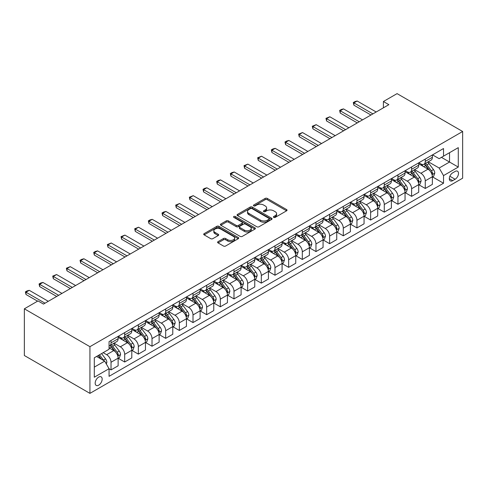 <?xml version="1.0" encoding="UTF-8"?>
<svg xmlns="http://www.w3.org/2000/svg" width="487" height="487" viewBox="0 0 487 487"><rect width="100%" height="100%" fill="white"/><g stroke="black" fill="none" stroke-linecap="round" stroke-linejoin="round"><path stroke-width="0.73" d="M273.7 217.391A1.059 0.615 0 0 0 275.198 217.391L286.6 210.81A1.516 0.877 0 0 0 287.044 210.189A1.516 0.877 0 0 0 286.6 209.574L267.29 198.422A1.516 0.877 0 0 0 265.141 198.422L253.745 205.003A1.059 0.615 0 0 0 253.429 205.435A1.059 0.615 0 0 0 253.745 205.873A1.059 0.615 0 0 0 255.243 205.873L256.722 205.021A4.858 2.8 0 0 1 263.589 205.021L265.196 205.946A4.858 2.8 0 0 1 266.62 207.931A4.858 2.8 0 0 1 265.196 209.915L263.723 210.768A1.059 0.615 0 0 0 263.412 211.2A1.059 0.615 0 0 0 263.723 211.632A1.059 0.615 0 0 0 265.22 211.632L266.699 210.78A4.858 2.8 0 0 1 273.566 210.78L275.173 211.711A4.858 2.8 0 0 1 276.598 213.69A4.858 2.8 0 0 1 275.173 215.674L273.7 216.526A1.059 0.615 0 0 0 273.39 216.958A1.059 0.615 0 0 0 273.7 217.391L273.7 216.526M98.672 385.168A4.949 2.855 120 0 0 101.905 380.81A4.949 2.855 120 0 0 101.15 376.847A4.949 2.855 120 0 0 98.672 377.09A4.949 2.855 120 0 0 95.446 381.449A4.949 2.855 120 0 0 96.201 385.418A4.949 2.855 120 0 0 98.672 385.168M218.042 241.655A1.516 0.877 0 0 0 217.598 242.276A1.516 0.877 0 0 0 218.042 242.897L223.46 246.026A1.516 0.877 0 0 0 225.609 246.026L238.265 238.715A1.516 0.877 0 0 0 238.709 238.094A1.516 0.877 0 0 0 238.265 237.479L218.955 226.327A1.516 0.877 0 0 0 216.806 226.327L204.15 233.638A1.516 0.877 0 0 0 203.706 234.259A1.516 0.877 0 0 0 204.15 234.874L210.694 238.654A1.516 0.877 0 0 0 212.837 238.654L218.255 235.525A1.516 0.877 0 0 0 218.7 234.904A1.516 0.877 0 0 0 218.255 234.29L215.011 232.415A4.06 2.344 0 0 1 213.823 230.759A4.06 2.344 0 0 1 216.331 228.592A4.06 2.344 0 0 1 220.751 229.097L233.468 236.439A4.06 2.344 0 0 1 234.655 238.094A4.06 2.344 0 0 1 232.147 240.261A4.06 2.344 0 0 1 227.727 239.756L225.609 238.533A1.516 0.877 0 0 0 223.46 238.533L218.042 241.655L218.042 242.897M462.65 131.49L397.069 93.626L383.409 101.515L388.869 104.668L43.477 304.083L38.01 300.923L24.35 308.813L89.931 346.677L462.65 131.49L462.65 178.187L89.931 393.374L89.931 346.677M256.826 226.759A1.516 0.877 0 0 0 258.974 226.759L271.63 219.454A1.516 0.877 0 0 0 272.075 218.833A1.516 0.877 0 0 0 271.63 218.213L252.321 207.066A1.516 0.877 0 0 0 250.178 207.066L237.516 214.371A1.516 0.877 0 0 0 237.072 214.992A1.516 0.877 0 0 0 237.516 215.613L256.826 226.759M234.241 217.622A1.059 0.615 0 0 1 235.318 217.774L235.318 216.508L254.951 227.843A1.516 0.877 0 0 1 255.395 228.464A1.516 0.877 0 0 1 254.951 229.085L242.289 236.396A1.516 0.877 0 0 1 240.146 236.396L220.83 225.244L220.83 224.008A1.516 0.877 0 0 0 220.386 224.623A1.516 0.877 0 0 0 220.83 225.244M220.83 224.008L226.248 220.879A1.516 0.877 0 0 1 228.397 220.879L236.225 225.396A1.516 0.877 0 0 0 238.374 225.396L241.966 223.326A1.516 0.877 0 0 0 242.41 222.705A1.516 0.877 0 0 0 241.966 222.084L233.815 217.379A1.059 0.615 0 0 1 233.504 216.946A1.059 0.615 0 0 1 234.156 216.374A1.059 0.615 0 0 1 235.318 216.508M455.108 171.436L452.703 172.824A4.791 2.764 120 0 0 449.574 177.043A4.791 2.764 120 0 0 450.311 180.884A4.791 2.764 120 0 0 452.703 180.647L455.108 179.259A4.791 2.764 120 0 0 458.237 175.04A4.791 2.764 120 0 0 457.506 171.199A4.791 2.764 120 0 0 455.108 171.436M432.535 154.872L439.152 158.689L443.523 156.163L443.523 148.529L109.058 341.631L109.058 349.264L94.301 357.781L94.301 377.218L109.058 368.702L109.058 376.335L443.523 183.234L443.523 175.6L439.152 168.027L428.28 161.751M443.523 156.163L458.279 147.646L458.279 167.078L443.523 175.6M24.35 308.813L24.35 355.51L89.931 393.374M383.409 101.515L383.409 107.822M441.447 157.362L449.531 162.031L449.531 152.693L458.279 147.646M439.152 168.027L449.531 162.031L458.279 167.078M94.301 367.125L104.687 361.129L96.596 356.46M109.058 368.762L111.024 369.901L111.024 362.261A6.185 3.567 -120 0 0 106.653 354.688L103.159 352.673M111.024 369.901L118.128 365.798L118.128 358.164A6.185 3.567 -120 0 0 113.757 350.591L109.058 347.876M118.292 358.322L124.69 362.011L124.69 354.378A6.185 3.567 -120 0 0 120.319 346.805L114.037 343.177M124.69 362.011L131.794 357.908L131.794 350.275A6.185 3.567 -120 0 0 127.424 342.702L118.128 337.339M131.959 350.433L138.351 354.122L138.351 346.488A6.185 3.567 -120 0 0 133.98 338.915L127.704 335.287M138.351 354.122L145.455 350.019L145.455 342.385A6.185 3.567 -120 0 0 141.084 334.812L131.794 329.449M145.619 342.544L152.017 346.233L152.017 338.599A6.185 3.567 -120 0 0 147.64 331.026L141.364 327.404M152.017 346.233L159.121 342.136L159.121 334.496A6.185 3.567 -120 0 0 154.744 326.923L145.455 321.56M159.286 334.654L165.677 338.349L165.677 330.71A6.185 3.567 -120 0 0 161.307 323.137L155.03 319.515M165.677 338.349L172.782 334.246L172.782 326.607A6.185 3.567 -120 0 0 168.411 319.034L159.121 313.671M172.946 326.765L179.338 330.46L179.338 322.82A6.185 3.567 -120 0 0 174.967 315.247L168.691 311.625M179.338 330.46L186.442 326.357L186.442 318.723A6.185 3.567 -120 0 0 182.071 311.15L172.782 305.787M186.606 318.882L193.004 322.571L193.004 314.937A6.185 3.567 -120 0 0 188.633 307.364L182.351 303.736M193.004 322.571L200.108 318.468L200.108 310.834A6.185 3.567 -120 0 0 195.737 303.261L186.442 297.898M200.273 310.992L206.665 314.681L206.665 307.047A6.185 3.567 -120 0 0 202.294 299.475L196.018 295.853M206.665 314.681L213.769 310.578L213.769 302.944A6.185 3.567 -120 0 0 209.398 295.372L200.108 290.008M213.933 303.103L220.331 306.792L220.331 299.158A6.185 3.567 -120 0 0 215.954 291.585L209.678 287.963M220.331 306.792L227.435 302.695L227.435 295.055A6.185 3.567 -120 0 0 223.058 287.482L213.769 282.119M227.599 295.213L233.991 298.908L233.991 291.269A6.185 3.567 -120 0 0 229.62 283.696L223.338 280.074M233.991 298.908L241.095 294.805L241.095 287.166A6.185 3.567 -120 0 0 236.725 279.599L227.435 274.23M241.26 287.324L247.652 291.019L247.652 283.385A6.185 3.567 -120 0 0 243.281 275.812L237.005 272.184M247.652 291.019L254.756 286.916L254.756 279.282A6.185 3.567 -120 0 0 250.385 271.709L241.095 266.346M254.92 279.441L261.318 283.13L261.318 275.496A6.185 3.567 -120 0 0 256.941 267.923L250.665 264.295M261.318 283.13L268.422 279.027L268.422 271.393A6.185 3.567 -120 0 0 264.051 263.82L254.756 258.457M268.587 271.551L274.978 275.24L274.978 267.607A6.185 3.567 -120 0 0 270.608 260.034L264.331 256.412M274.978 275.24L282.083 271.137L282.083 263.504A6.185 3.567 -120 0 0 277.712 255.931L268.422 250.568M282.247 263.662L288.639 267.351L288.639 259.717A6.185 3.567 -120 0 0 284.268 252.144L277.992 248.522M288.639 267.351L295.749 263.254L295.749 255.614A6.185 3.567 -120 0 0 291.372 248.041L282.083 242.678M295.907 255.772L302.305 259.468L302.305 251.828A6.185 3.567 -120 0 0 297.934 244.255L291.652 240.633M302.305 259.468L309.409 255.365L309.409 247.731A6.185 3.567 -120 0 0 305.039 240.158L295.749 234.789M309.574 247.883L315.966 251.578L315.966 243.944A6.185 3.567 -120 0 0 311.595 236.372L305.319 232.743M315.966 251.578L323.07 247.475L323.07 239.841A6.185 3.567 -120 0 0 318.699 232.269L309.409 226.905M323.234 240L329.632 243.689L329.632 236.055A6.185 3.567 -120 0 0 325.255 228.482L318.979 224.854M329.632 243.689L336.736 239.586L336.736 231.952A6.185 3.567 -120 0 0 332.365 224.379L323.07 219.016M336.901 232.11L343.292 235.799L343.292 228.166A6.185 3.567 -120 0 0 338.922 220.593L332.645 216.971M343.292 235.799L350.397 231.702L350.397 224.063A6.185 3.567 -120 0 0 346.026 216.49L336.736 211.127M350.561 224.221L356.953 227.916L356.953 220.276A6.185 3.567 -120 0 0 352.582 212.703L346.306 209.081M356.953 227.916L364.057 223.813L364.057 216.173A6.185 3.567 -120 0 0 359.686 208.6L350.397 203.237M364.221 216.331L370.619 220.027L370.619 212.387A6.185 3.567 -120 0 0 366.248 204.814L359.966 201.192M370.619 220.027L377.723 215.924L377.723 208.29A6.185 3.567 -120 0 0 373.352 200.717L364.057 195.354M377.888 208.448L384.28 212.137L384.28 204.503A6.185 3.567 -120 0 0 379.909 196.931L373.632 193.302M384.28 212.137L391.384 208.034L391.384 200.4A6.185 3.567 -120 0 0 387.013 192.828L377.723 187.465M391.548 200.559L397.946 204.248L397.946 196.614A6.185 3.567 -120 0 0 393.569 189.041L387.293 185.419M397.946 204.248L405.05 200.145L405.05 192.511A6.185 3.567 -120 0 0 400.673 184.938L391.384 179.575M405.214 192.669L411.606 196.358L411.606 188.725A6.185 3.567 -120 0 0 407.235 181.152L400.959 177.53M411.606 196.358L418.71 192.262L418.71 184.622A6.185 3.567 -120 0 0 414.34 177.049L405.05 171.686M418.875 184.78L425.267 188.475L425.267 180.835A6.185 3.567 -120 0 0 420.896 173.262L414.62 169.64M425.267 188.475L432.371 184.372L432.371 176.732A6.185 3.567 -120 0 0 428 169.166L418.71 163.796M418.875 162.755L420.896 163.924A6.185 3.567 -120 0 0 423.988 164.229A6.185 3.567 -120 0 0 425.267 161.398L425.267 159.066M405.214 170.645L407.235 171.814A6.185 3.567 -120 0 0 410.328 172.118A6.185 3.567 -120 0 0 411.606 169.287L411.606 166.956M391.548 178.534L393.569 179.703A6.185 3.567 -120 0 0 396.662 180.007A6.185 3.567 -120 0 0 397.946 177.177L397.946 174.839M377.888 186.424L379.909 187.586A6.185 3.567 -120 0 0 383.001 187.897A6.185 3.567 -120 0 0 384.28 185.066L384.28 182.728M364.221 194.307L366.248 195.476A6.185 3.567 -120 0 0 369.335 195.786A6.185 3.567 -120 0 0 370.619 192.955L370.619 190.618M350.561 202.196L352.582 203.365A6.185 3.567 -120 0 0 355.674 203.669A6.185 3.567 -120 0 0 356.953 200.839L356.953 198.507M336.901 210.086L338.922 211.255A6.185 3.567 -120 0 0 342.014 211.559A6.185 3.567 -120 0 0 343.292 208.728L343.292 206.397M323.234 217.975L325.255 219.144A6.185 3.567 -120 0 0 328.348 219.448A6.185 3.567 -120 0 0 329.632 216.618L329.632 214.28M309.574 225.865L311.595 227.027A6.185 3.567 -120 0 0 314.687 227.338A6.185 3.567 -120 0 0 315.966 224.507L315.966 222.169M295.907 233.748L297.934 234.917A6.185 3.567 -120 0 0 301.021 235.221A6.185 3.567 -120 0 0 302.305 232.396L302.305 230.059M282.247 241.637L284.268 242.806A6.185 3.567 -120 0 0 287.36 243.11A6.185 3.567 -120 0 0 288.639 240.28L288.639 237.948M268.587 249.527L270.608 250.695A6.185 3.567 -120 0 0 273.7 251A6.185 3.567 -120 0 0 274.978 248.169L274.978 245.838M254.92 257.416L256.941 258.585A6.185 3.567 -120 0 0 260.034 258.889A6.185 3.567 -120 0 0 261.318 256.059L261.318 253.721M241.26 265.305L243.281 266.468A6.185 3.567 -120 0 0 246.373 266.779A6.185 3.567 -120 0 0 247.652 263.948L247.652 261.61M227.599 273.189L229.62 274.358A6.185 3.567 -120 0 0 232.713 274.662A6.185 3.567 -120 0 0 233.991 271.831L233.991 269.5M213.933 281.078L215.954 282.247A6.185 3.567 -120 0 0 219.047 282.551A6.185 3.567 -120 0 0 220.331 279.721L220.331 277.389M200.273 288.968L202.294 290.136A6.185 3.567 -120 0 0 205.386 290.441A6.185 3.567 -120 0 0 206.665 287.61L206.665 285.272M186.606 296.857L188.633 298.02A6.185 3.567 -120 0 0 191.72 298.33A6.185 3.567 -120 0 0 193.004 295.499L193.004 293.162M172.946 304.74L174.967 305.909A6.185 3.567 -120 0 0 178.059 306.22A6.185 3.567 -120 0 0 179.338 303.389L179.338 301.051M159.286 312.63L161.307 313.798A6.185 3.567 -120 0 0 164.399 314.103A6.185 3.567 -120 0 0 165.677 311.272L165.677 308.941M145.619 320.519L147.64 321.688A6.185 3.567 -120 0 0 150.733 321.992A6.185 3.567 -120 0 0 152.017 319.162L152.017 316.83M131.959 328.408L133.98 329.577A6.185 3.567 -120 0 0 137.072 329.882A6.185 3.567 -120 0 0 138.351 327.051L138.351 324.713M118.292 336.298L120.319 337.461A6.185 3.567 -120 0 0 123.406 337.771A6.185 3.567 -120 0 0 124.69 334.94L124.69 332.603M432.535 176.891L443.523 183.234M423.988 164.229L431.092 160.132A6.185 3.567 -120 0 0 432.371 157.301L432.371 154.963M410.328 172.118L417.432 168.015A6.185 3.567 -120 0 0 418.71 165.184L418.71 162.853M396.662 180.007L403.766 175.904A6.185 3.567 -120 0 0 405.05 173.074L405.05 170.742M383.001 187.897L390.105 183.794A6.185 3.567 -120 0 0 391.384 180.963L391.384 178.626M369.335 195.786L376.445 191.683A6.185 3.567 -120 0 0 377.723 188.853L377.723 186.515M355.674 203.669L362.778 199.573A6.185 3.567 -120 0 0 364.057 196.742L364.057 194.404M342.014 211.559L349.118 207.456A6.185 3.567 -120 0 0 350.397 204.625L350.397 202.294M328.348 219.448L335.452 215.345A6.185 3.567 -120 0 0 336.736 212.515L336.736 210.183M314.687 227.338L321.791 223.235A6.185 3.567 -120 0 0 323.07 220.404L323.07 218.066M301.021 235.221L308.131 231.124A6.185 3.567 -120 0 0 309.409 228.293L309.409 225.956M287.36 243.11L294.465 239.007A6.185 3.567 -120 0 0 295.749 236.177L295.749 233.845M273.7 251L280.804 246.897A6.185 3.567 -120 0 0 282.083 244.066L282.083 241.735M260.034 258.889L267.138 254.786A6.185 3.567 -120 0 0 268.422 251.956L268.422 249.618M246.373 266.779L253.477 262.676A6.185 3.567 -120 0 0 254.756 259.845L254.756 257.507M232.713 274.662L239.817 270.565A6.185 3.567 -120 0 0 241.095 267.734L241.095 265.397M219.047 282.551L226.151 278.448A6.185 3.567 -120 0 0 227.435 275.618L227.435 273.286M205.386 290.441L212.49 286.338A6.185 3.567 -120 0 0 213.769 283.507L213.769 281.176M191.72 298.33L198.824 294.227A6.185 3.567 -120 0 0 200.108 291.396L200.108 289.059M178.059 306.22L185.163 302.117A6.185 3.567 -120 0 0 186.442 299.286L186.442 296.948M164.399 314.103L171.503 310.006A6.185 3.567 -120 0 0 172.782 307.175L172.782 304.838M150.733 321.992L157.837 317.889A6.185 3.567 -120 0 0 159.121 315.059L159.121 312.727M137.072 329.882L144.176 325.779A6.185 3.567 -120 0 0 145.455 322.948L145.455 320.616M123.406 337.771L130.516 333.668A6.185 3.567 -120 0 0 131.794 330.837L131.794 328.5M109.058 345.91A6.185 3.567 -120 0 0 109.745 345.654L116.85 341.557A6.185 3.567 -120 0 0 118.128 338.727L118.128 336.389M109.745 345.654A6.185 3.567 -120 0 0 111.024 342.83L111.024 340.492M104.687 361.129L109.058 368.702M274.12 217.543L275.173 216.934A4.858 2.8 0 0 0 276.598 214.956L276.598 213.69M266.62 207.931L266.62 209.191A4.858 2.8 0 0 1 265.196 211.175L264.143 211.784M286.581 210.822L267.29 199.682A1.516 0.877 0 0 0 265.141 199.682L254.165 206.019M271.63 218.213L271.63 219.454L252.321 208.326A1.516 0.877 0 0 0 250.178 208.326L237.534 215.625M268.952 219.266A1.059 0.615 0 0 0 269.262 218.833A1.059 0.615 0 0 0 268.952 218.401L251.998 208.613A1.059 0.615 0 0 0 250.495 208.613L248.942 209.513A4.858 2.8 0 0 0 247.518 211.492A4.858 2.8 0 0 0 248.942 213.476L260.527 220.167A4.858 2.8 0 0 0 267.393 220.167L268.952 219.266L268.952 220.526A1.059 0.615 0 0 0 269.262 220.094L269.262 218.833M247.518 211.492L247.518 212.752A4.858 2.8 0 0 0 248.942 214.737L248.942 213.476M268.952 220.526L267.393 221.427A4.858 2.8 0 0 1 260.527 221.427L248.942 214.737M220.855 225.256L226.248 222.139L226.248 220.879M242.41 222.705L242.41 223.965A1.516 0.877 0 0 1 241.966 224.586L238.374 226.662A1.516 0.877 0 0 1 236.225 226.662L228.397 222.139A1.516 0.877 0 0 0 226.248 222.139M235.318 217.774L254.932 229.097M244.352 230.089A4.06 2.344 0 0 0 248.778 230.601A4.06 2.344 0 0 0 251.286 228.433A4.06 2.344 0 0 0 250.093 226.778L245.618 224.19A1.516 0.877 0 0 0 243.47 224.19L239.878 226.266A1.516 0.877 0 0 0 239.434 226.887A1.516 0.877 0 0 0 239.878 227.502L244.352 230.089L244.352 231.355A4.06 2.344 0 0 0 248.778 231.861A4.06 2.344 0 0 0 251.286 229.694L251.286 228.433M239.434 226.887L239.434 228.147A1.516 0.877 0 0 0 239.878 228.768L239.878 227.502M244.352 231.355L239.878 228.768M234.655 238.094L234.655 239.361A4.06 2.344 0 0 1 232.147 241.522A4.06 2.344 0 0 1 227.727 241.016L225.609 239.793A1.516 0.877 0 0 0 223.46 239.793L218.06 242.91M213.823 230.759L213.823 232.019A4.06 2.344 0 0 0 215.011 233.675L215.011 232.415M218.237 235.538L215.011 233.675M238.246 238.727L218.955 227.587A1.516 0.877 0 0 0 216.806 227.587L204.169 234.886M432.371 176.988L433.686 176.233L434.775 173.074A4.097 2.362 -120 0 0 433.473 169.586L429.004 163.626A11.828 6.83 -120 0 0 427.714 162.08M423.27 166.432A11.828 6.83 -120 0 0 420.853 163.9M431.999 174.48L432.566 173.25A4.097 2.362 -120 0 0 431.391 170.785L426.929 164.825A11.828 6.83 -120 0 0 425.638 163.279M424.536 163.912A9.813 5.667 60 0 1 426.149 165.744L429.93 170.791M424.323 164.034A11.828 6.83 60 0 1 425.614 165.58L428.584 169.543M372.914 113.885L353.897 102.903L353.897 105.174L353.294 102.556L354.932 101.606L357.172 101.01L376.189 111.992M370.948 115.017L353.897 105.174M357.172 101.01L353.897 102.903L353.294 102.556M418.71 184.877L420.025 184.116L421.115 180.963A4.097 2.362 -120 0 0 419.806 177.475L415.344 171.515A11.828 6.83 -120 0 0 414.053 169.969M409.61 174.322A11.828 6.83 -120 0 0 407.187 171.789M418.339 182.369L418.905 181.14A4.097 2.362 -120 0 0 417.73 178.674L413.262 172.715A11.828 6.83 -120 0 0 411.978 171.168M410.876 171.801A9.813 5.667 60 0 1 412.483 173.634L416.263 178.68M410.663 171.923A11.828 6.83 60 0 1 411.953 173.469L414.924 177.432M405.05 192.767L406.359 192.006L407.455 188.853A4.097 2.362 -120 0 0 406.146 185.364L401.678 179.399A11.828 6.83 -120 0 0 400.387 177.858M395.949 182.211A11.828 6.83 -120 0 0 393.526 179.673M404.673 190.253L405.239 189.023A4.097 2.362 -120 0 0 404.07 186.564L399.602 180.598A11.828 6.83 -120 0 0 398.311 179.058M397.209 179.691A9.813 5.667 60 0 1 398.823 181.523L402.603 186.57M397.002 179.813A11.828 6.83 60 0 1 398.293 181.359L401.258 185.322M391.384 200.65L392.699 199.895L393.788 196.742A4.097 2.362 -120 0 0 392.479 193.254L388.017 187.288A11.828 6.83 -120 0 0 386.727 185.742M382.283 190.094A11.828 6.83 -120 0 0 379.866 187.562M391.012 198.142L391.578 196.912A4.097 2.362 -120 0 0 390.404 194.453L385.941 188.487A11.828 6.83 -120 0 0 384.651 186.941M383.549 187.58A9.813 5.667 60 0 1 385.162 189.413L388.936 194.453M383.336 187.702A11.828 6.83 60 0 1 384.627 189.248L387.597 193.211M359.248 121.768L340.23 110.793L340.23 113.063L339.634 110.446L341.271 109.496L343.512 108.899L362.529 119.875M357.281 122.907L340.23 113.063M343.512 108.899L340.23 110.793L339.634 110.446M345.587 129.658L326.57 118.676L326.57 120.953L325.967 118.329L329.851 116.783L348.869 127.764M343.621 130.796L326.57 120.953M329.851 116.783L326.57 118.676L325.967 118.329M331.927 137.547L312.904 126.565L312.904 128.836L312.307 126.218L316.185 124.672L335.202 135.654M329.955 138.685L312.904 128.836M316.185 124.672L312.904 126.565L312.307 126.218M377.723 208.539L379.032 207.785L380.128 204.625A4.097 2.362 -120 0 0 378.819 201.137L374.351 195.177A11.828 6.83 -120 0 0 373.06 193.631M368.622 197.984A11.828 6.83 -120 0 0 366.2 195.451M377.352 206.031L377.918 204.802A4.097 2.362 -120 0 0 376.743 202.336L372.275 196.377A11.828 6.83 -120 0 0 370.984 194.83M369.889 195.47A9.813 5.667 60 0 1 371.496 197.296L375.276 202.342M369.676 195.591A11.828 6.83 60 0 1 370.966 197.132L373.937 201.094M318.261 145.436L299.243 134.455L299.243 136.725L298.641 134.108L302.524 132.561L321.542 143.543M316.294 146.569L299.243 136.725M302.524 132.561L299.243 134.455L298.641 134.108M364.057 216.429L365.372 215.668L366.461 212.515A4.097 2.362 -120 0 0 365.159 209.026L360.69 203.067A11.828 6.83 -120 0 0 359.4 201.521M354.956 205.873A11.828 6.83 -120 0 0 352.539 203.341M363.686 213.921L364.252 212.691A4.097 2.362 -120 0 0 363.083 210.226L358.615 204.266A11.828 6.83 -120 0 0 357.324 202.72M356.222 203.353A9.813 5.667 60 0 1 357.835 205.185L361.616 210.232M356.009 203.475A11.828 6.83 60 0 1 357.3 205.021L360.27 208.984M304.6 153.326L285.583 142.344L285.583 144.615L284.98 141.997L286.618 141.047L288.858 140.451L307.881 151.433M302.634 154.458L285.583 144.615M288.858 140.451L285.583 142.344L284.98 141.997M350.397 224.318L351.711 223.557L352.801 220.404A4.097 2.362 -120 0 0 351.492 216.916L347.03 210.956A11.828 6.83 -120 0 0 345.74 209.41M341.296 213.763A11.828 6.83 -120 0 0 338.873 211.23M350.025 221.81L350.591 220.581A4.097 2.362 -120 0 0 349.416 218.115L344.954 212.155A11.828 6.83 -120 0 0 343.664 210.609M342.562 211.242A9.813 5.667 60 0 1 344.169 213.075L347.949 218.121M342.349 211.364A11.828 6.83 60 0 1 343.639 212.91L346.61 216.873M290.94 161.209L271.916 150.233L271.916 152.504L271.32 149.886L272.957 148.937L275.198 148.34L294.215 159.316M288.968 162.348L271.916 152.504M275.198 148.34L271.916 150.233L271.32 149.886M336.736 232.202L338.045 231.447L339.141 228.293A4.097 2.362 -120 0 0 337.832 224.805L333.364 218.84A11.828 6.83 -120 0 0 332.073 217.299M327.635 221.652A11.828 6.83 -120 0 0 325.213 219.113M336.359 229.694L336.925 228.464A4.097 2.362 -120 0 0 335.756 226.005L331.288 220.039A11.828 6.83 -120 0 0 329.997 218.499M328.895 219.132A9.813 5.667 60 0 1 330.509 220.964L334.289 226.011M328.688 219.253A11.828 6.83 60 0 1 329.979 220.8L332.944 224.763M277.273 169.099L258.256 158.117L258.256 160.393L257.653 157.77L261.537 156.224L280.555 167.205M275.307 170.237L258.256 160.393M261.537 156.224L258.256 158.117L257.653 157.77M323.07 240.091L324.385 239.336L325.474 236.177A4.097 2.362 -120 0 0 324.172 232.695L319.703 226.729A11.828 6.83 -120 0 0 318.413 225.183M313.969 229.535A11.828 6.83 -120 0 0 311.552 227.003M322.698 237.583L323.265 236.353A4.097 2.362 -120 0 0 322.09 233.888L317.627 227.928A11.828 6.83 -120 0 0 316.337 226.382M315.235 227.021A9.813 5.667 60 0 1 316.848 228.853L320.629 233.894M315.022 227.143A11.828 6.83 60 0 1 316.313 228.689L319.283 232.652M263.613 176.988L244.596 166.006L244.596 168.277L243.993 165.659L247.871 164.113L266.888 175.095M261.647 178.12L244.596 168.277M247.871 164.113L244.596 166.006L243.993 165.659M309.409 247.98L310.718 247.226L311.814 244.066A4.097 2.362 -120 0 0 310.505 240.578L306.037 234.618A11.828 6.83 -120 0 0 304.752 233.072M300.309 237.425A11.828 6.83 -120 0 0 297.886 234.892M309.038 245.472L309.604 244.243A4.097 2.362 -120 0 0 308.429 241.777L303.961 235.818A11.828 6.83 -120 0 0 302.671 234.271M301.575 234.904A9.813 5.667 60 0 1 303.182 236.737L306.962 241.783M301.362 235.026A11.828 6.83 60 0 1 302.652 236.572L305.623 240.535M249.947 184.877L230.929 173.896L230.929 176.166L230.327 173.549L231.97 172.599L234.21 172.002L253.228 182.984M247.98 186.01L230.929 176.166M234.21 172.002L230.929 173.896L230.327 173.549M295.749 255.87L297.058 255.109L298.147 251.956A4.097 2.362 -120 0 0 296.845 248.467L292.377 242.508A11.828 6.83 -120 0 0 291.086 240.962M286.648 245.314A11.828 6.83 -120 0 0 284.225 242.782M295.372 253.362L295.938 252.132A4.097 2.362 -120 0 0 294.769 249.667L290.301 243.707A11.828 6.83 -120 0 0 289.01 242.161M287.908 242.794A9.813 5.667 60 0 1 289.522 244.626L293.302 249.673M287.701 242.916A11.828 6.83 60 0 1 288.986 244.462L291.957 248.425M236.286 192.761L217.269 181.785L217.269 184.056L216.666 181.438L218.304 180.488L220.544 179.892L239.567 190.867M234.32 193.899L217.269 184.056M220.544 179.892L217.269 181.785L216.666 181.438M282.083 263.759L283.397 262.998L284.487 259.845A4.097 2.362 -120 0 0 283.178 256.357L278.716 250.397A11.828 6.83 -120 0 0 277.426 248.851M272.982 253.203A11.828 6.83 -120 0 0 270.559 250.665M281.711 261.245L282.277 260.021A4.097 2.362 -120 0 0 281.102 257.556L276.64 251.59A11.828 6.83 -120 0 0 275.35 250.05M274.248 250.683A9.813 5.667 60 0 1 275.861 252.516L279.635 257.562M274.035 250.805A11.828 6.83 60 0 1 275.325 252.351L278.296 256.314M222.626 200.65L203.603 189.674L203.603 191.945L203.006 189.327L204.643 188.378L206.884 187.781L225.901 198.757M220.654 201.788L203.603 191.945M206.884 187.781L203.603 189.674L203.006 189.327M268.422 271.643L269.731 270.888L270.827 267.734A4.097 2.362 -120 0 0 269.518 264.246L265.05 258.28A11.828 6.83 -120 0 0 263.759 256.734M259.321 261.087A11.828 6.83 -120 0 0 256.899 258.554M268.045 269.134L268.611 267.905A4.097 2.362 -120 0 0 267.442 265.445L262.974 259.48A11.828 6.83 -120 0 0 261.683 257.933M260.582 258.573A9.813 5.667 60 0 1 262.195 260.405L265.975 265.445M260.375 258.694A11.828 6.83 60 0 1 261.665 260.241L264.63 264.204M208.96 208.539L189.942 197.558L189.942 199.828L189.34 197.211L193.223 195.664L212.241 206.646M206.993 209.678L189.942 199.828M193.223 195.664L189.942 197.558L189.34 197.211M254.756 279.532L256.071 278.777L257.16 275.618A4.097 2.362 -120 0 0 255.858 272.13L251.389 266.17A11.828 6.83 -120 0 0 250.099 264.624M245.655 268.976A11.828 6.83 -120 0 0 243.238 266.444M254.384 277.024L254.951 275.794A4.097 2.362 -120 0 0 253.776 273.329L249.314 267.369A11.828 6.83 -120 0 0 248.023 265.823M246.921 266.462A9.813 5.667 60 0 1 248.534 268.288L252.315 273.335M246.708 266.584A11.828 6.83 60 0 1 247.999 268.124L250.969 272.093M195.299 216.429L176.282 205.447L176.282 207.718L175.679 205.1L179.557 203.554L198.574 214.536M193.333 217.561L176.282 207.718M179.557 203.554L176.282 205.447L175.679 205.1M241.095 287.421L242.404 286.666L243.5 283.507A4.097 2.362 -120 0 0 242.191 280.019L237.729 274.059A11.828 6.83 -120 0 0 236.439 272.513M231.995 276.866A11.828 6.83 -120 0 0 229.572 274.333M240.724 284.913L241.29 283.684A4.097 2.362 -120 0 0 240.115 281.218L235.647 275.258A11.828 6.83 -120 0 0 234.357 273.712M233.261 274.345A9.813 5.667 60 0 1 234.868 276.178L238.648 281.224M233.048 274.467A11.828 6.83 60 0 1 234.338 276.013L237.309 279.976M181.633 224.318L162.615 213.336L162.615 215.607L162.013 212.989L163.656 212.04L165.897 211.443L184.914 222.425M179.666 225.451L162.615 215.607M165.897 211.443L162.615 213.336L162.013 212.989M227.435 295.311L228.744 294.55L229.84 291.396A4.097 2.362 -120 0 0 228.531 287.908L224.063 281.949A11.828 6.83 -120 0 0 222.772 280.402M218.334 284.755A11.828 6.83 -120 0 0 215.911 282.223M227.058 292.803L227.624 291.573A4.097 2.362 -120 0 0 226.455 289.108L221.987 283.148A11.828 6.83 -120 0 0 220.696 281.602M219.594 282.235A9.813 5.667 60 0 1 221.208 284.067L224.988 289.114M219.387 282.357A11.828 6.83 60 0 1 220.678 283.903L223.643 287.866M167.972 232.202L148.955 221.226L148.955 223.496L148.352 220.879L149.99 219.929L152.23 219.333L171.254 230.308M166.006 233.34L148.955 223.496M152.23 219.333L148.955 221.226L148.352 220.879M213.769 303.2L215.084 302.439L216.173 299.286A4.097 2.362 -120 0 0 214.864 295.798L210.402 289.832A11.828 6.83 -120 0 0 209.112 288.292M204.668 292.644A11.828 6.83 -120 0 0 202.251 290.106M213.397 300.686L213.963 299.456A4.097 2.362 -120 0 0 212.789 296.997L208.326 291.031A11.828 6.83 -120 0 0 207.036 289.491M205.934 290.124A9.813 5.667 60 0 1 207.547 291.957L211.321 297.003M205.721 290.246A11.828 6.83 60 0 1 207.012 291.792L209.982 295.755M154.312 240.091L135.289 229.109L135.289 231.386L134.692 228.762L138.57 227.216L157.587 238.198M152.34 241.229L135.289 231.386M138.57 227.216L135.289 229.109L134.692 228.762M200.108 311.083L201.417 310.329L202.513 307.175A4.097 2.362 -120 0 0 201.204 303.687L196.736 297.721A11.828 6.83 -120 0 0 195.445 296.175M191.007 300.528A11.828 6.83 -120 0 0 188.585 297.995M199.737 308.575L200.297 307.346A4.097 2.362 -120 0 0 199.128 304.886L194.66 298.921A11.828 6.83 -120 0 0 193.369 297.374M192.274 298.014A9.813 5.667 60 0 1 193.881 299.846L197.661 304.886M192.061 298.135A11.828 6.83 60 0 1 193.351 299.682L196.322 303.644M140.646 247.98L121.628 236.999L121.628 239.269L121.026 236.652L124.909 235.105L143.927 246.087M138.679 249.119L121.628 239.269M124.909 235.105L121.628 236.999L121.026 236.652M186.442 318.973L187.757 318.218L188.846 315.059A4.097 2.362 -120 0 0 187.544 311.57L183.075 305.611A11.828 6.83 -120 0 0 181.785 304.065M177.341 308.417A11.828 6.83 -120 0 0 174.924 305.885M186.071 316.465L186.637 315.235A4.097 2.362 -120 0 0 185.462 312.77L181 306.81A11.828 6.83 -120 0 0 179.709 305.264M178.607 305.903A9.813 5.667 60 0 1 180.22 307.729L184.001 312.776M178.394 306.025A11.828 6.83 60 0 1 179.685 307.565L182.655 311.528M126.985 255.87L107.968 244.888L107.968 247.159L107.365 244.541L111.243 242.995L130.26 253.977M125.019 257.002L107.968 247.159M111.243 242.995L107.968 244.888L107.365 244.541M172.782 326.862L174.096 326.107L175.186 322.948A4.097 2.362 -120 0 0 173.877 319.46L169.415 313.5A11.828 6.83 -120 0 0 168.125 311.954M163.681 316.307A11.828 6.83 -120 0 0 161.258 313.774M172.41 324.354L172.976 323.124A4.097 2.362 -120 0 0 171.801 320.659L167.333 314.699A11.828 6.83 -120 0 0 166.043 313.153M164.947 313.786A9.813 5.667 60 0 1 166.554 315.619L170.334 320.665M164.734 313.908A11.828 6.83 60 0 1 166.024 315.454L168.995 319.417M113.319 263.759L94.301 252.777L94.301 255.048L93.705 252.43L95.342 251.481L97.583 250.884L116.6 261.866M111.353 264.891L94.301 255.048M97.583 250.884L94.301 252.777L93.705 252.43M159.121 334.752L160.43 333.991L161.526 330.837A4.097 2.362 -120 0 0 160.217 327.349L155.749 321.39A11.828 6.83 -120 0 0 154.458 319.843M150.02 324.196A11.828 6.83 -120 0 0 147.598 321.663M158.744 332.244L159.31 331.014A4.097 2.362 -120 0 0 158.141 328.548L153.673 322.589A11.828 6.83 -120 0 0 152.382 321.043M151.28 321.676A9.813 5.667 60 0 1 152.894 323.508L156.674 328.555M151.073 321.797A11.828 6.83 60 0 1 152.364 323.344L155.329 327.307M99.658 271.643L80.641 260.667L80.641 262.937L80.038 260.32L81.676 259.37L83.922 258.774L102.94 269.749M97.692 272.781L80.641 262.937M83.922 258.774L80.641 260.667L80.038 260.32M145.455 342.635L146.77 341.88L147.859 338.727A4.097 2.362 -120 0 0 146.55 335.239L142.088 329.273A11.828 6.83 -120 0 0 140.798 327.733M136.354 332.085A11.828 6.83 -120 0 0 133.937 329.547M145.083 340.127L145.65 338.897A4.097 2.362 -120 0 0 144.475 336.438L140.013 330.472A11.828 6.83 -120 0 0 138.722 328.932M137.62 329.565A9.813 5.667 60 0 1 139.233 331.397L143.008 336.444M137.407 329.687A11.828 6.83 60 0 1 138.698 331.233L141.668 335.196M85.998 279.532L66.975 268.55L66.975 270.827L66.378 268.203L70.256 266.657L89.273 277.639M84.026 280.67L66.975 270.827M70.256 266.657L66.975 268.55L66.378 268.203M131.794 350.524L133.103 349.769L134.199 346.61A4.097 2.362 -120 0 0 132.89 343.128L128.422 337.162A11.828 6.83 -120 0 0 127.131 335.616M122.694 339.969A11.828 6.83 -120 0 0 120.271 337.436M131.423 348.016L131.989 346.787A4.097 2.362 -120 0 0 130.814 344.321L126.346 338.362A11.828 6.83 -120 0 0 125.056 336.815M123.96 337.454A9.813 5.667 60 0 1 125.567 339.287L129.347 344.327M123.747 337.576A11.828 6.83 60 0 1 125.037 339.122L128.008 343.085M72.332 287.421L53.314 276.439L53.314 278.71L52.712 276.092L56.595 274.546L75.613 285.528M70.365 288.554L53.314 278.71M56.595 274.546L53.314 276.439L52.712 276.092M118.128 358.414L119.443 357.659L120.532 354.499A4.097 2.362 -120 0 0 119.23 351.011L114.762 345.052A11.828 6.83 -120 0 0 113.471 343.505M117.757 355.906L118.323 354.676A4.097 2.362 -120 0 0 117.154 352.211L112.686 346.251A11.828 6.83 -120 0 0 111.395 344.705M110.293 345.338A9.813 5.667 60 0 1 111.907 347.17L115.687 352.217M110.08 345.46A11.828 6.83 60 0 1 111.371 347.006L114.342 350.969M58.671 295.311L39.654 284.329L39.654 286.6L39.051 283.982L40.689 283.032L42.929 282.436L61.952 293.418M56.705 296.443L39.654 286.6M42.929 282.436L39.654 284.329L39.051 283.982M106.324 363.966L106.872 362.389A4.097 2.362 -120 0 0 105.563 358.901L101.582 353.58M103.859 360.648A4.097 2.362 -120 0 0 103.487 360.1L99.5 354.779M98.477 355.37L101.339 359.193M98.191 355.54L100.62 358.779M45.011 303.194L25.988 292.218L25.988 294.489L25.391 291.871L27.029 290.922L29.269 290.325L48.286 301.301M37.578 301.179L25.988 294.489M29.269 290.325L25.988 292.218L25.391 291.871M106.653 354.688L113.757 350.591M120.319 346.805L127.424 342.702M133.98 338.915L141.084 334.812M147.64 331.026L154.744 326.923M161.307 323.137L168.411 319.034M174.967 315.247L182.071 311.15M188.633 307.364L195.737 303.261M202.294 299.475L209.398 295.372M215.954 291.585L223.058 287.482M229.62 283.696L236.725 279.599M243.281 275.812L250.385 271.709M256.941 267.923L264.051 263.82M270.608 260.034L277.712 255.931M284.268 252.144L291.372 248.041M297.934 244.255L305.039 240.158M311.595 236.372L318.699 232.269M325.255 228.482L332.365 224.379M338.922 220.593L346.026 216.49M352.582 212.703L359.686 208.6M366.248 204.814L373.352 200.717M379.909 196.931L387.013 192.828M393.569 189.041L400.673 184.938M407.235 181.152L414.34 177.049M420.896 173.262L428 169.166M425.267 161.398L432.371 157.301M425.267 180.835L432.371 176.732M411.606 188.725L418.71 184.622M411.606 169.287L418.71 165.184M397.946 196.614L405.05 192.511M397.946 177.177L405.05 173.074M384.28 204.503L391.384 200.4M384.28 185.066L391.384 180.963M370.619 212.387L377.723 208.29M370.619 192.955L377.723 188.853M356.953 220.276L364.057 216.173M356.953 200.839L364.057 196.742M343.292 228.166L350.397 224.063M343.292 208.728L350.397 204.625M329.632 236.055L336.736 231.952M329.632 216.618L336.736 212.515M315.966 243.944L323.07 239.841M315.966 224.507L323.07 220.404M302.305 251.828L309.409 247.731M302.305 232.396L309.409 228.293M288.639 259.717L295.749 255.614M288.639 240.28L295.749 236.177M274.978 267.607L282.083 263.504M274.978 248.169L282.083 244.066M261.318 275.496L268.422 271.393M261.318 256.059L268.422 251.956M247.652 283.385L254.756 279.282M247.652 263.948L254.756 259.845M233.991 291.269L241.095 287.166M233.991 271.831L241.095 267.734M220.331 299.158L227.435 295.055M220.331 279.721L227.435 275.618M206.665 307.047L213.769 302.944M206.665 287.61L213.769 283.507M193.004 314.937L200.108 310.834M193.004 295.499L200.108 291.396M179.338 322.82L186.442 318.723M179.338 303.389L186.442 299.286M165.677 330.71L172.782 326.607M165.677 311.272L172.782 307.175M152.017 338.599L159.121 334.496M152.017 319.162L159.121 315.059M138.351 346.488L145.455 342.385M138.351 327.051L145.455 322.948M124.69 354.378L131.794 350.275M124.69 334.94L131.794 330.837M111.024 362.261L118.128 358.164M111.024 342.83L118.128 338.727M449.866 176.233L455.108 179.259M449.312 178.692L452.703 180.647M275.173 216.934L275.173 215.674M263.723 211.632L263.723 210.768M265.196 211.175L265.196 209.915M253.745 205.873L253.745 205.003M265.141 199.682L265.141 198.422M267.29 199.682L267.29 198.422M286.6 210.81L286.6 209.574M237.516 215.613L237.516 214.371M250.178 208.326L250.178 207.066M252.321 208.326L252.321 207.066M260.527 221.427L260.527 220.167M267.393 221.427L267.393 220.167M228.397 222.139L228.397 220.879M236.225 226.662L236.225 225.396M238.374 226.662L238.374 225.396M241.966 224.586L241.966 223.326M254.951 229.085L254.951 227.843M223.46 239.793L223.46 238.533M225.609 239.793L225.609 238.533M227.727 241.016L227.727 239.756M218.255 235.525L218.255 234.29M204.15 234.874L204.15 233.638M216.806 227.587L216.806 226.327M218.955 227.587L218.955 226.327M238.265 238.715L238.265 237.479M432.066 174.705L434.751 173.153M426.929 164.825L429.004 163.626M423.708 166.682L425.614 165.58M431.391 170.785L433.473 169.586M431.068 172.386L432.566 173.25M418.406 182.588L421.091 181.042M413.262 172.715L415.344 171.515M410.042 174.571L411.953 173.469M417.73 178.674L419.806 177.475M417.408 180.275L418.905 181.14M404.74 190.478L407.424 188.932M399.602 180.598L401.678 179.399M396.381 182.461L398.293 181.359M404.07 186.564L406.146 185.364M403.741 188.159L405.239 189.023M391.079 198.367L393.764 196.821M385.941 188.487L388.017 187.288M382.721 190.35L384.627 189.248M390.404 194.453L392.479 193.254M390.081 196.048L391.578 196.912M377.419 206.257L380.097 204.704M372.275 196.377L374.351 195.177M369.055 198.233L370.966 197.132M376.743 202.336L378.819 201.137M376.421 203.937L377.918 204.802M363.752 214.146L366.437 212.594M358.615 204.266L360.69 203.067M355.394 206.123L357.3 205.021M363.083 210.226L365.159 209.026M362.754 211.827L364.252 212.691M350.092 222.029L352.777 220.483M344.954 212.155L347.03 210.956M341.728 214.012L343.639 212.91M349.416 218.115L351.492 216.916M349.094 219.716L350.591 220.581M336.426 229.919L339.11 228.373M331.288 220.039L333.364 218.84M328.068 221.902L329.979 220.8M335.756 226.005L337.832 224.805M335.427 227.599L336.925 228.464M322.765 237.808L325.45 236.256M317.627 227.928L319.703 226.729M314.407 229.791L316.313 228.689M322.09 233.888L324.172 232.695M321.767 235.489L323.265 236.353M309.105 245.698L311.783 244.145M303.961 235.818L306.037 234.618M300.741 237.674L302.652 236.572M308.429 241.777L310.505 240.578M308.107 243.378L309.604 244.243M295.439 253.587L298.123 252.035M290.301 243.707L292.377 242.508M287.08 245.564L288.986 244.462M294.769 249.667L296.845 248.467M294.44 251.268L295.938 252.132M281.778 261.47L284.463 259.924M276.64 251.59L278.716 250.397M273.42 253.453L275.325 252.351M281.102 257.556L283.178 256.357M280.78 259.157L282.277 260.021M268.118 269.36L270.796 267.813M262.974 259.48L265.05 258.28M259.754 261.342L261.665 260.241M267.442 265.445L269.518 264.246M267.12 267.04L268.611 267.905M254.451 277.249L257.136 275.697M249.314 267.369L251.389 266.17M246.093 269.226L247.999 268.124M253.776 273.329L255.858 272.13M253.453 274.93L254.951 275.794M240.791 285.138L243.476 283.586M235.647 275.258L237.729 274.059M232.427 277.115L234.338 276.013M240.115 281.218L242.191 280.019M239.793 282.819L241.29 283.684M227.125 293.022L229.809 291.476M221.987 283.148L224.063 281.949M218.766 285.005L220.678 283.903M226.455 289.108L228.531 287.908M226.126 290.709L227.624 291.573M213.464 300.911L216.149 299.365M208.326 291.031L210.402 289.832M205.106 292.894L207.012 291.792M212.789 296.997L214.864 295.798M212.466 298.592L213.963 299.456M199.804 308.801L202.482 307.254M194.66 298.921L196.736 297.721M191.44 300.783L193.351 299.682M199.128 304.886L201.204 303.687M198.806 306.481L200.297 307.346M186.137 316.69L188.822 315.138M181 306.81L183.075 305.611M177.779 308.667L179.685 307.565M185.462 312.77L187.544 311.57M185.139 314.371L186.637 315.235M172.477 324.579L175.162 323.027M167.333 314.699L169.415 313.5M164.113 316.556L166.024 315.454M171.801 320.659L173.877 319.46M171.479 322.26L172.976 323.124M158.811 332.463L161.495 330.917M153.673 322.589L155.749 321.39M150.453 324.445L152.364 323.344M158.141 328.548L160.217 327.349M157.812 330.149L159.31 331.014M145.15 340.352L147.835 338.806M140.013 330.472L142.088 329.273M136.792 332.335L138.698 331.233M144.475 336.438L146.55 335.239M144.152 338.033L145.65 338.897M131.49 348.242L134.168 346.695M126.346 338.362L128.422 337.162M123.126 340.224L125.037 339.122M130.814 344.321L132.89 343.128M130.492 345.922L131.989 346.787M117.824 356.131L120.508 354.579M112.686 346.251L114.762 345.052M109.465 348.108L111.371 347.006M117.154 352.211L119.23 351.011M116.825 353.812L118.323 354.676M105.807 363.071L106.848 362.468M103.487 360.1L105.563 358.901"/></g></svg>

